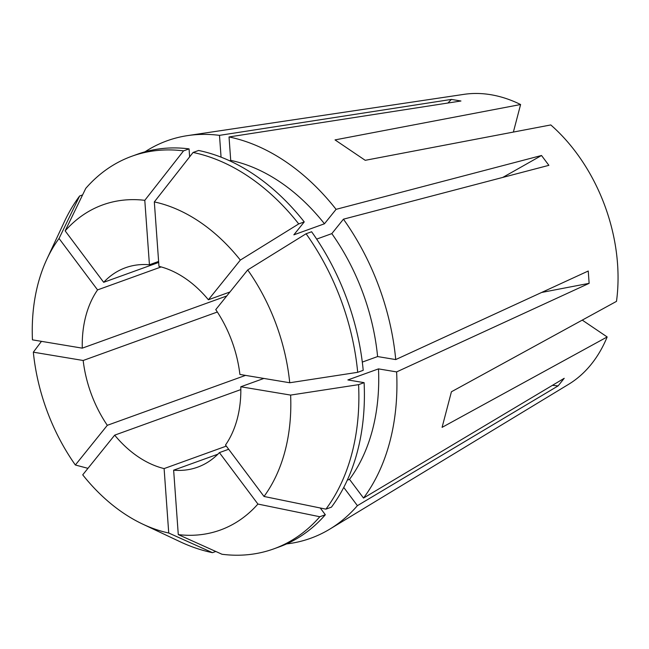 <?xml version="1.0" encoding="UTF-8"?>
<svg xmlns="http://www.w3.org/2000/svg" width="649" height="649" viewBox="0 0 649 649"><rect width="100%" height="100%" fill="white"/><g stroke="black" fill="none" stroke-linecap="round" stroke-linejoin="round"><path stroke-width="0.97" d="M97.561 289.908L59.043 238.475A172.885 122.458 70.1 0 0 46.939 259.04A172.885 122.458 70.1 0 0 32.45 339.849L82.277 348.156A106.038 75.114 70.1 0 1 85.773 316.233A106.038 75.114 70.1 0 1 97.561 289.908L161.179 266.926M158.616 261.442L149.432 264.76A106.038 75.114 70.1 0 0 125.508 267.737A106.038 75.114 70.1 0 0 103.678 282.315L158.68 262.439M208.394 299.773L240.341 260.087A172.885 122.458 70.1 0 0 154.324 201.92L158.964 266.35A106.038 75.114 70.1 0 1 208.394 299.773L229.957 291.985M289.73 382.756A172.885 122.458 70.1 0 0 247.715 269.935L215.76 309.622A106.038 75.114 70.1 0 1 239.903 374.441L289.73 382.756L357.696 372.315L363.213 370.319A208.743 147.867 70.1 0 0 311.609 231.758L306.093 233.754A208.743 147.867 70.1 0 1 357.696 372.315M240.795 386.772L290.622 395.087A172.885 122.458 70.1 0 1 285.049 450.998A172.885 122.458 70.1 0 1 264.021 496.461L225.511 445.027A106.038 75.114 70.1 0 0 237.299 418.702A106.038 75.114 70.1 0 0 240.795 386.772L263.867 378.44M290.622 395.087L358.581 384.646A208.743 147.867 70.1 0 1 351.912 453.432A208.743 147.867 70.1 0 1 325.92 509.149L331.436 507.153A208.743 147.867 70.1 0 0 357.437 451.436A208.743 147.867 70.1 0 0 364.105 382.65L347.88 379.941L378.489 368.883A186.977 132.445 70.1 0 1 372.494 429.865A186.977 132.445 70.1 0 1 349.511 479.351L363.521 498.067L564.216 378.302L558.108 385.895L357.412 505.66A211.314 149.684 70.1 0 1 329.83 529.105A211.314 149.684 70.1 0 1 286.598 543.919M358.581 384.646L364.105 382.65M144.97 151.825A211.314 149.684 70.1 0 1 187.691 135.592L463.881 94.365A155.695 110.289 70.1 0 1 520.595 104.521L335.03 139.9L365.225 160.319L550.79 124.941A155.695 110.289 70.1 0 1 616.493 301.363L451.42 391.777L442.091 427.358L607.164 336.953A155.695 110.289 70.1 0 1 568.613 384.313L329.83 529.105M378.489 368.883L396.62 371.909A211.314 149.684 70.1 0 1 389.879 441.62A211.314 149.684 70.1 0 1 363.521 498.067M187.691 135.592A211.314 149.684 70.1 0 1 219.492 135.357L451.412 99.411L460.944 101.001L229.032 136.947A211.314 149.684 70.1 0 1 336.077 209.343L541.517 155.492L548.884 165.333L343.443 219.184A211.314 149.684 70.1 0 1 395.736 359.578L588.245 271.014L589.13 283.345L396.62 371.909M316.663 239.1L331.817 233.624A186.977 132.445 70.1 0 1 377.604 356.561L395.736 359.578M331.817 233.624L343.443 219.184M229.632 160.782L230.719 160.392A186.977 132.445 70.1 0 1 324.451 223.783L336.077 209.343M230.719 160.392L229.032 136.947M221.066 157.147L219.492 135.357M362.304 362.085L377.604 356.561M154.324 201.92L193.078 152.466L198.602 150.471A208.743 147.867 70.1 0 1 304.243 221.917L293.843 234.833L324.451 223.783M347.288 480.155L349.511 479.351M103.678 282.315L65.16 230.874L85.749 188.397A208.743 147.867 70.1 0 1 131.861 156.239L137.377 154.243A208.743 147.867 70.1 0 1 189.062 148.881L189.638 156.855M193.078 152.466A208.743 147.867 70.1 0 1 298.718 223.913L304.243 221.917M131.861 156.239A208.743 147.867 70.1 0 1 183.545 150.876L189.062 148.881M46.939 259.04L64.405 221.65A208.743 147.867 70.1 0 1 79.632 195.99L82.585 194.927M215.801 551.472L212.474 552.672A208.743 147.867 70.1 0 1 180.008 541.696L142.675 524.1A172.885 122.458 70.1 0 1 82.723 474.841L114.678 435.154A106.038 75.114 70.1 0 0 164.108 468.586L168.74 533.016A172.885 122.458 70.1 0 1 142.675 524.1M247.715 269.935L306.093 233.754M240.341 260.087L298.718 223.913M65.16 230.874A172.885 122.458 70.1 0 1 144.792 200.33L183.545 150.876M59.043 238.475L79.632 195.99M87.964 468.343L75.357 465A172.885 122.458 70.1 0 1 33.334 352.18L83.169 360.487A106.038 75.114 70.1 0 0 107.312 425.314L75.357 465M41.463 341.35L33.334 352.18M212.474 552.672L168.74 533.016M264.021 496.461L325.92 509.149M149.432 264.76L144.792 200.33M217.861 454.203L173.64 470.176A106.038 75.114 70.1 0 0 197.556 467.199A106.038 75.114 70.1 0 0 219.394 452.621L228.683 449.262M226.323 446.106L164.108 468.586M240.836 389.587L114.678 435.154M245.541 375.382L107.312 425.314M217.358 312.015L83.169 360.487M226.744 295.976L82.277 348.156M343.751 487.423L357.412 505.66M219.394 452.621L257.913 504.054L319.803 516.742L325.327 514.746L320.265 507.989M325.327 514.746A208.743 147.867 70.1 0 1 279.216 546.904L273.691 548.9A208.743 147.867 70.1 0 1 222.007 554.262L178.28 534.606L173.64 470.176M319.803 516.742A208.743 147.867 70.1 0 1 273.691 548.9M257.913 504.054A172.885 122.458 70.1 0 1 178.28 534.606M520.595 104.521L513.375 132.072M607.164 336.953L582.275 320.119M552.421 385.336A3556.212 2305.516 -141.2 0 1 558.108 385.895M447.891 103.029A3556.212 2332.336 99.5 0 0 451.412 99.411M502.74 177.428A3556.212 992.913 143.2 0 0 541.517 155.492M541.582 292.48A3556.212 928.151 175.9 0 1 589.13 283.345"/></g></svg>
